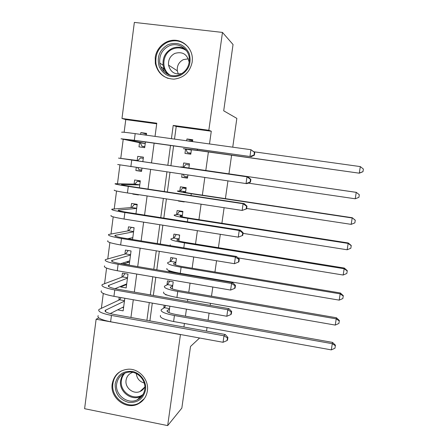 <?xml version="1.0" encoding="UTF-8"?>
<svg xmlns="http://www.w3.org/2000/svg" width="448" height="448" viewBox="0 0 448 448"><rect width="100%" height="100%" fill="white"/><g stroke="black" fill="none" stroke-linecap="round" stroke-linejoin="round"><path stroke-width="0.67" d="M192.203 61.97C189.963 72.206 183.876 77.93 173.947 79.145C164.035 78.669 157.83 73.455 155.338 63.51L155.232 57.495C156.447 47.841 165.122 40.012 174.479 40.219C183.848 40.32 191.974 48.507 192.366 58.29L192.203 61.97M147.381 390.88C146.457 396.603 143.562 400.848 138.69 403.614C126.683 410.726 109.726 398.065 112.202 383.964C114.005 374.987 119.398 370.065 128.386 369.191C139.233 368.592 149.195 379.932 147.381 390.88M199.59 338.005L190.518 346.466L181.838 408.106L167.67 425.6L84.605 408.705L96.124 319.228L129.898 325.287M98.795 317.906L96.124 319.228M156.705 123.81L125.77 119.605L124.135 132.266M123.228 139.261L120.758 158.379M119.902 165.01L117.482 183.73M116.542 191.022L114.223 208.93M113.198 216.866L110.986 233.974M109.878 242.558L107.772 258.871M106.579 268.083L104.574 283.612M103.298 293.451L101.394 308.207M125.77 119.605L121.979 118.474L134.355 22.4L222.471 32.424L208.83 130.273L173.214 125.434L171.427 138.667M185.545 149.178L184.974 153.378L190.786 154.202L191.414 149.638M192.522 141.596L192.774 139.77L186.945 138.964L186.693 140.79M182.123 174.199L181.698 177.285L187.494 178.136L187.919 175.045M188.877 168.067L189.465 163.794L183.658 162.954L183.086 167.138M178.489 200.732L178.444 201.057L184.218 201.936L184.262 201.617M185.517 192.511L186.183 187.673L180.393 186.81L179.827 190.971M182.168 216.815L182.913 211.417L177.15 210.526L176.579 214.665M178.847 240.974L179.665 235.026L173.919 234.108L173.354 238.218M168.93 270.547L168.79 271.561L174.502 272.524L174.552 272.188M175.538 264.998L176.434 258.502L170.71 257.555L170.15 261.643M172.256 288.876L173.219 281.842L167.518 280.868L166.958 284.934M119.241 297.265L118.866 300.132M125.619 284.894L120.596 286.955L120.674 286.362M120.596 286.955L126.174 287.924L127.994 274.114L122.405 273.157L121.878 277.189M129.024 262.214L123.62 263.934L123.782 262.702M123.62 263.934L129.214 264.88L131.046 250.986L125.44 250.057L124.908 254.111M132.558 239.529L134.114 227.73L128.486 226.828L127.954 230.905M135.962 213.741L137.206 204.344L131.555 203.47L131.018 207.564M134.646 194.046L132.787 194.085L132.826 193.766M139.39 187.79L140.308 180.824L134.641 179.973L134.098 184.094M141.602 171.013L135.878 170.542L136.282 167.485M143.427 157.186L137.743 156.346L137.194 160.49M117.65 309.859L123.15 310.845L124.813 298.245M132.787 194.085L138.443 194.953L138.482 194.628M135.878 170.542L141.551 171.377L141.96 168.314M142.834 161.672L143.427 157.164L137.743 156.346M139.53 142.699L138.986 146.86L144.682 147.666L145.432 141.982M146.328 135.184L146.569 133.375L140.862 132.586L140.622 134.389M183.926 327.034L184.425 323.473M185.444 316.187L186.43 309.126M187.51 301.409L187.79 299.387M188.787 292.27L190.064 283.142M191.111 275.615L191.178 275.156M192.147 268.206L193.715 256.99M195.53 244.003L197.389 230.67M198.929 219.66L201.09 204.182M202.35 195.171L204.814 177.526M205.794 170.531L208.387 151.962M209.502 143.959L211.282 131.23L176.221 126.465L174.507 139.098M173.583 145.936L170.901 165.743M169.994 172.424L167.345 192.007M166.41 198.89L163.811 218.109M162.848 225.193L160.294 244.048M159.309 251.328L156.806 269.819M155.798 277.295L153.339 295.434M152.303 303.1L149.89 320.891M168.986 312.614L169.87 306.202M164.186 305.2L163.789 308.095M167.037 295.042L165.609 294.795L165.654 294.482M222.471 32.424L233.044 44.526L223.703 110.813L236.846 118.395L232.742 147.185M231.594 155.226L228.934 173.886M227.937 180.908L225.406 198.638M224.118 207.693L221.9 223.244M220.321 234.304L218.411 247.705M216.552 260.747L214.945 272.02M213.954 278.998L213.886 279.457M212.811 287.017L211.501 296.19M210.482 303.341L210.196 305.368M209.087 313.124L208.079 320.219M207.032 327.533L206.522 331.117M211.282 131.23L208.83 130.273M180.454 334.51L167.67 425.6M145.835 328.194L180.354 334.594M170.503 145.499L167.832 165.295M166.93 171.97L164.287 191.548M163.358 198.425L160.765 217.633M159.807 224.711L157.265 243.555M156.279 250.824L153.787 269.31M152.774 276.78L150.326 294.907M149.296 302.568L146.894 320.348M155.03 136.394L156.783 123.206L121.979 118.474M130.939 317.464L133.297 299.746M134.316 292.113L136.718 274.042M137.71 266.599L140.157 248.175M141.12 240.923L143.623 222.141M144.558 215.09L147.106 195.944M148.019 189.09L150.612 169.585M151.497 162.932L154.123 143.198M176.221 126.465L173.214 125.434M146.479 134.036L140.862 132.586M165.945 294.61L165.609 294.795M170.128 270.978L168.79 271.561M179.945 200.956L178.444 201.057M187.555 177.671L181.698 177.285M189.465 163.817L183.658 162.954M192.657 140.622L186.945 138.964M169.473 309.098L167.194 310.559C166.426 311.864 169.344 313.174 175.946 314.496L332.528 342.39L335.446 345.212L334.975 348.214L331.318 349.882L173.606 321.524C163.705 319.519 159.348 317.498 160.53 315.47M331.318 349.882L332.298 343.694L174.434 315.526C164.522 313.544 160.154 311.578 161.33 309.63L164.41 307.714L165.693 305.463M335.367 345.744L332.298 343.694L332.528 342.39M169.534 308.622L164.41 307.714M123.564 307.681L122.416 307.474M227.069 340.547L227.539 340.004L227.914 337.422L227.444 337.954L227.069 340.547L223.054 342.283L223.994 335.793L111.44 315.426C101.741 313.46 97.597 311.466 98.997 309.439L119.622 299.785L121.122 297.595M123.676 306.841L110.186 313.589M124.432 301.118L105.274 310.341C104.35 311.696 107.122 313.029 113.585 314.328L225.198 334.488L227.914 337.422M223.054 342.283L110.611 321.77C100.923 319.788 96.785 317.738 98.202 315.622M227.444 337.954L223.994 335.793L225.198 334.488M124.494 300.647L119.622 299.785M145.538 389.9C143.287 399.022 137.519 403.155 128.24 402.298C119.252 399.498 114.901 393.378 115.17 383.936C117.348 374.842 123.082 370.686 132.373 371.454C140.532 372.96 146.731 381.629 145.538 389.9M116.67 383.846C114.75 394.834 127.652 404.891 137.256 399.806C141.462 397.662 143.959 394.178 144.749 389.357C146.244 380.38 137.805 371.174 128.951 372.092C122.114 373.033 118.02 376.953 116.67 383.846M144.234 383.012C139.535 381.64 136.892 378.493 136.31 373.576M132.804 372.355C129.018 373.582 126.767 376.208 126.062 380.229C124.762 387.671 133.263 394.615 139.944 391.535C142.19 390.578 143.83 388.976 144.866 386.725M121.167 371.011C116.53 373.817 113.786 377.978 112.935 383.494C110.482 397.46 127.271 410.004 139.171 402.976L144.329 398.647M180.169 75.488C170.783 78.478 163.811 75.55 159.253 66.707C156.559 57.036 159.505 49.678 168.09 44.643C177.486 41.552 184.498 44.464 189.129 53.362C191.811 63.14 188.826 70.515 180.169 75.488M168.851 46.021C162.092 49.644 159.074 55.339 159.785 63.112C160.994 72.565 171.556 78.562 180.018 74.536C186.267 71.35 189.381 66.153 189.353 58.946C189.078 48.692 177.789 41.619 168.851 46.021M178.332 74.082L177.296 70.801C176.898 65.699 178.92 61.975 183.372 59.623L188.339 58.828M189.151 62.597L189.134 62.227C187.326 54.247 182.577 51.296 174.888 53.385C170.234 55.854 168.118 59.763 168.538 65.111C170.47 72.246 174.966 75.029 182.011 73.466M188.451 47.359C182.498 40.858 175.414 39.189 167.194 42.358C158.732 46.922 154.991 54.074 155.988 63.806C157.461 71.014 161.51 75.88 168.14 78.4M162.893 68.158L164.354 71.893M177.296 70.801L168.538 65.117M172.659 285.914L170.419 287.095C169.68 288.182 172.626 289.358 179.25 290.623L336.426 317.761L339.366 320.516L338.901 323.45L335.244 325.086L176.926 297.489C166.986 295.568 162.59 293.754 163.733 292.051M335.244 325.086L336.23 318.858L177.761 291.463C167.81 289.559 163.402 287.795 164.534 286.177L167.574 284.631L169.596 281.226M339.298 320.964L336.23 318.858L336.426 317.761M172.715 285.51L167.574 284.631M175.868 262.595L173.656 263.497C172.95 264.359 175.924 265.401 182.577 266.605L340.346 292.981L343.308 295.669L342.854 298.536L339.192 300.132L180.27 273.319C170.29 271.477 165.85 269.87 166.947 268.498M339.192 300.132L340.183 293.871L181.11 267.249C171.119 265.429 166.667 263.878 167.754 262.59L170.755 261.414L172.922 257.919M343.252 296.033L340.183 293.871L340.346 292.981M175.913 262.27L170.755 261.414M176.691 234.55L179.637 235.239M179.099 239.148L176.921 239.764C176.238 240.402 179.239 241.298 185.92 242.452L344.294 268.05L347.273 270.67L346.83 273.465L343.162 275.033L237.933 257.858M343.162 275.033L344.159 268.733L184.481 242.894C174.446 241.158 169.954 239.814 170.996 238.862L173.953 238.062L176.159 234.685M170.374 245.689L170.184 244.81M347.234 270.95L344.159 268.733L344.294 268.05M179.133 238.896L173.953 238.062M181.311 211.17L179.351 211.411L182.84 211.954M182.342 215.561L180.197 215.891C179.547 216.3 182.577 217.056 189.286 218.154L348.258 242.967L351.266 245.521L350.834 248.242L347.161 249.771L243.034 233.363M347.161 249.771L348.163 243.432L187.869 218.394C177.794 216.748 173.258 215.611 174.255 215.001L177.167 214.581L179.351 211.411M351.238 245.711L348.163 243.432L348.258 242.967M182.364 215.387L177.167 214.581M126.554 285.057L124.673 284.732M230.843 314.552L231.302 314.104L231.678 311.506L231.224 311.948L230.843 314.552L226.822 316.254L227.769 309.719L114.772 289.94C105.028 288.064 100.839 286.278 102.2 284.598L122.629 276.909L125.003 273.599M126.706 283.903L114.957 288.697M127.462 278.146L108.494 285.499C107.604 286.63 110.398 287.818 116.889 289.066L228.939 308.644L231.678 311.506M226.822 316.254L113.938 296.33C104.205 294.426 100.027 292.589 101.399 290.825M231.224 311.948L227.769 309.719L228.939 308.644M127.518 277.749L122.629 276.909M129.556 262.304L126.722 261.778M234.646 288.394L235.088 288.042L235.469 285.426L235.026 285.768L234.646 288.394L230.619 290.058L231.571 283.483L118.121 264.298C108.338 262.5 104.104 260.938 105.426 259.605L125.647 253.904L128.206 250.516M129.746 260.831L120.574 263.704M130.514 255.046L111.742 260.512C110.874 261.408 113.697 262.45 120.215 263.642L232.708 282.638L235.469 285.426M230.619 290.058L117.281 270.726C107.509 268.906 103.286 267.288 104.619 265.871M235.026 285.768L231.571 283.483L232.708 282.638M130.553 254.722L125.647 253.904M131.953 227.382L134.086 227.942M132.574 239.428L129.786 238.974L129.326 238.381M238.465 262.069L238.902 261.806L239.282 259.174L238.851 259.426L238.465 262.069L234.433 263.693L235.39 257.074L121.486 238.493C111.664 236.785 107.391 235.441 108.668 234.461L128.688 230.77L131.298 227.494M132.81 237.63L127.68 238.734M133.577 231.812L115.002 235.374C114.162 236.029 117.018 236.925 123.564 238.062L236.499 256.463L239.282 259.174M234.433 263.693L120.646 244.961C110.83 243.23 106.568 241.83 107.856 240.761M238.851 259.426L235.39 257.074L236.499 256.463M133.61 231.566L128.688 230.77M136.752 204.271L134.327 204.439L137.133 204.876M242.312 235.57L242.738 235.407L243.118 232.753L242.698 232.915L242.312 235.57L238.274 237.154L239.238 230.49L124.88 212.526C115.013 210.902 110.695 209.782 111.933 209.16L131.746 207.508L134.327 204.439M136.662 208.443L118.283 210.078C117.477 210.493 120.361 211.243 126.935 212.324L240.318 230.121L243.118 232.753M238.274 237.154L124.029 219.033C114.173 217.386 109.866 216.21 111.115 215.499M242.698 232.915L239.238 230.49L240.318 230.121M136.685 208.275L131.746 207.508M186.133 188.031L182.56 188.014L186.06 188.535M185.606 191.839L183.495 191.878C182.874 192.058 185.931 192.668 192.674 193.71L352.251 217.728L355.275 220.214L354.861 222.869L351.182 224.358L246.646 208.471M351.182 224.358L352.195 217.98L191.279 193.749C181.16 192.186 176.579 191.268 177.537 190.999L180.404 190.966L182.56 188.014M355.264 220.321L352.251 217.728M185.618 191.75L180.404 190.966M140.235 181.356L137.379 181.255L140.196 181.675M246.596 208.83L246.982 206.164L246.574 206.226L246.187 208.902L246.596 208.83L242.144 210.442L243.113 203.739L128.29 186.396C118.378 184.862 114.022 183.966 115.214 183.708L134.814 184.111L137.379 181.255M139.765 184.946L121.587 184.626C120.809 184.8 123.721 185.399 130.323 186.418L244.16 203.605L246.982 206.164M246.187 208.902L242.144 210.442L127.439 192.942C117.538 191.386 113.187 190.434 114.391 190.086M246.574 206.226L243.113 203.739L244.16 203.605M139.776 184.856L134.814 184.111M183.366 174.378L184.173 176.26L187.678 176.775M189.302 164.976L185.791 164.478L189.302 164.982M355.23 198.783L356.244 192.366L180.835 166.863L356.272 192.338L359.318 194.751L358.91 197.333L355.23 198.783L248.164 183.12M183.658 167.21L185.791 164.478M359.318 194.768L356.272 192.338M143.276 158.34L140.448 157.937L143.276 158.346M141.73 170.027L138.914 169.613L137.833 167.709M250.482 182.09L250.874 179.402L250.477 179.368L250.085 182.062L250.482 182.09L247.055 183.613L246.036 183.562L247.01 176.814L118.518 158.094L137.906 160.58L140.448 157.937M137.906 160.58L124.914 159.018L133.734 160.356L248.024 176.926L250.874 179.402M250.085 182.062L246.036 183.562L117.69 164.511M250.477 179.368L247.01 176.814L248.024 176.926M190.898 153.395L187.41 152.662L190.932 153.154M188.81 141.081L189.039 140.806L192.562 141.299M191.363 149.996L189.314 149.52L198.643 150.59L359.302 173.191L197.294 150.265L183.322 148.663L191.358 150.046M187.41 152.662L186.11 149.307M362.986 171.64L359.302 173.051L360.321 166.594L363.395 169.058L362.975 171.696L359.302 173.191M360.321 166.594L253.971 151.788M146.367 134.887L143.259 134.758M144.822 146.63L141.994 146.233L140.235 142.85L145.225 143.55M144.799 146.787L141.994 146.233M145.23 143.5L127.417 139.703L136.304 140.7L249.95 156.503L134.316 140.269L121.01 138.779L140.235 142.85M254.01 155.047L254.391 155.17L254.783 152.466L254.402 152.337L254.01 155.047L249.95 156.503L250.936 149.71L135.184 133.633C125.182 132.278 120.736 131.841 121.845 132.322M254.402 152.337L250.936 149.71L254.783 152.466M254.391 155.17L250.942 156.8M167.216 311.539L167.367 310.43M173.606 321.524L174.434 315.526M105.538 311.696L105.75 310.038M110.611 321.77L111.44 315.426M137.256 399.806L140.857 396.39L142.296 395.584L140.857 396.39C131.398 401.397 118.692 391.513 120.59 380.699L121.677 376.846L123.799 373.526M125.082 372.949C123.049 375.021 121.822 377.535 121.408 380.492C119.325 392.034 134.204 401.649 143.058 394.391M168.521 74.637C165.586 72.223 163.789 69.087 163.134 65.223C162.434 57.585 165.413 51.985 172.06 48.429C176.585 46.53 180.958 46.771 185.175 49.168M186.413 50.652C182.095 47.6 177.475 47.09 172.542 49.112C162.126 53.295 160.754 69.759 170.307 75.264M170.458 287.924L170.587 286.989M176.926 297.489L177.761 291.463M173.723 264.174L173.83 263.418M180.27 273.319L181.11 267.249M177.005 240.285L177.083 239.702M183.792 247.873L184.481 242.894M180.309 216.255L180.359 215.858M187.398 221.81L187.869 218.394M108.786 286.653L108.965 285.258M113.938 296.33L114.772 289.94M112.056 261.458L112.202 260.327M117.281 270.726L118.121 264.298M115.349 236.107L115.461 235.245M120.646 244.961L121.486 238.493M118.658 210.599L118.737 210.011M124.029 219.033L124.88 212.526M191.027 195.586L191.279 193.749M121.99 184.934L122.03 184.615M127.439 192.942L128.29 186.396M130.866 166.69L131.729 160.098M197.294 150.265L197.428 149.285M134.316 140.269L135.184 133.633M167.082 311.366L167.194 310.559M105.151 311.298L105.274 310.341M139.944 391.535L144.642 387.201M168.778 74.743C165.721 72.318 163.839 69.143 163.134 65.223L159.785 63.112M160.826 66.786L164.214 68.874M170.324 287.778L170.419 287.095M173.583 264.051L173.656 263.497M176.859 240.184L176.921 239.764M180.158 216.177L180.197 215.891M108.394 286.306L108.494 285.499M111.653 261.167L111.742 260.512M114.94 235.872L115.002 235.374M118.238 210.42L118.283 210.078"/></g></svg>
